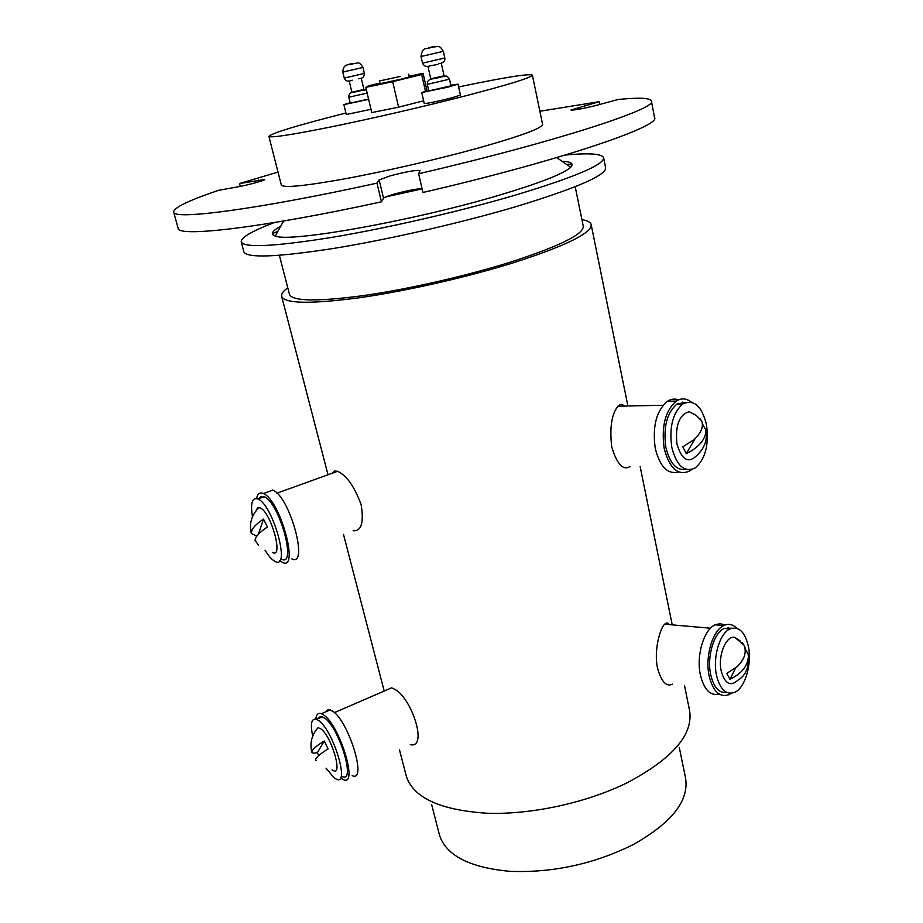 <?xml version="1.0" encoding="UTF-8"?>
<svg xmlns="http://www.w3.org/2000/svg" width="923" height="923" viewBox="0 0 923 923"><rect width="100%" height="100%" fill="white"/><g stroke="black" fill="none" stroke-linecap="round" stroke-linejoin="round"><path stroke-width="1.38" d="M178.07 228.073L178.139 228.339C178.001 237.453 262.247 227.854 381.441 201.825L383.53 198.249C384.326 197.291 388.075 195.849 394.767 193.945C406.27 190.842 415.362 189.042 422.053 188.557M278.008 172.082L239.519 183.527L264.613 179.512C265.582 180.239 247.779 185.119 237.58 186.907L218.589 190.323C188.465 200.522 173.489 207.779 173.674 212.105C173.259 220.216 257.448 209.452 376.988 183.135L379.168 179.904L390.498 175.774C406.662 171.62 416.504 169.867 420.034 170.524L418.627 173.732C555.115 142.119 658.71 108.222 651.407 100.942C649.919 97.896 638.843 97.411 618.156 99.476L597.296 105.13C583.128 108.683 574.348 110.322 570.956 110.01L599.2 101.703L539.874 111.256M252.475 516.753C250.352 503.3 252.083 497.335 257.69 498.882L257.898 498.974C273.185 504.835 291.068 570.414 275.135 561.461L274.777 561.288C271.789 559.661 268.535 555.934 265.016 550.131M258.925 498.432L261.013 496.378L264.174 496.712C279.577 502.516 297.356 567.991 281.307 559.107M256.582 498.524C257.505 493.793 259.675 492.086 263.09 493.401L263.355 493.517C280.338 499.92 299.906 572.098 282.23 562.292L279.634 560.642M272.55 489.998L272.827 490.113C290.007 496.412 309.401 568.43 291.541 558.738M332.684 472.922L334.472 471.03L337.656 471.284C346.898 475.76 354.744 486.963 361.181 504.893C364.02 522.799 361.331 531.406 353.128 530.737M691.465 402.197C686.516 398.228 681.462 397.848 676.294 401.078C665.241 410.7 661.214 426.484 664.202 448.451C669.475 468.526 677.92 476.049 689.55 471.042L691.627 469.542M678.463 399.89C674.725 398.482 671.033 398.944 667.41 401.274C656.311 410.85 652.261 426.576 655.272 448.44C659.957 466.911 667.756 474.757 678.647 471.965M671.806 447.378C676.617 465.815 684.335 472.726 694.961 468.111C705.31 459.469 709.152 445.013 706.499 424.753C701.815 405.912 693.934 398.967 682.87 403.905C672.763 412.719 669.071 427.211 671.806 447.378M685.927 402.416L676.963 404.02C666.833 412.823 663.141 427.268 665.875 447.367C669.844 463.565 676.594 470.903 686.101 469.369M630.144 466.438C623.198 470.915 617.072 464.431 611.741 446.974C609.526 427.753 611.603 414.162 617.995 406.189C620.221 403.824 622.264 403.778 624.098 406.062M312.712 736.139C310.163 723.667 311.432 718.059 316.508 719.317L318.331 720.344C332.949 729.435 350.279 786.131 336.457 779.22L334.068 777.812L326.05 768.167M317.974 718.682L320.408 716.456L324.25 717.782C338.96 726.805 356.22 783.408 342.295 776.578M315.816 719.086C316.335 714.356 318.216 712.568 321.446 713.71L323.442 714.817C339.641 724.682 358.712 787.192 343.356 779.647L340.679 778.077M325.369 712.014L328.115 709.545L332.361 710.964C348.732 720.713 367.689 783.073 352.159 775.643M387.845 689.481L391.675 687.82L393.544 688.743C411.162 695.746 428.595 748.876 410.274 744.699M736.762 628.275C732.804 624.283 728.489 623.371 723.794 625.54C712.671 630.351 704.907 656.345 709.072 675.682C712.937 691.408 719.548 697.753 728.893 694.707L731.374 693.277M724.97 625.033L720.125 623.636L715.094 624.802C703.926 629.567 696.127 655.457 700.326 674.701C703.949 689.666 710.249 696.127 719.19 694.084M716.421 674.967C719.952 689.412 725.986 695.227 734.535 692.423C744.988 688.2 752.095 664.341 748.426 646.573C744.965 631.759 738.792 625.886 729.885 628.967C719.721 633.363 712.625 657.222 716.421 674.967M732.054 628.159L724.105 628.459C713.906 632.843 706.799 656.634 710.618 674.321C713.664 687.323 719.029 693.358 726.701 692.423M672.302 684.162C666.291 687.093 661.341 681.705 657.488 667.975C653.715 650.923 659.957 628.309 664.664 624.202C666.348 622.506 667.871 622.633 669.221 624.594M427.984 66.548L430.764 78.905L440.559 76.828L444.078 75.813L441.321 63.456M427.303 84.339L428.78 90.927L450.978 85.781L449.513 79.193L427.303 84.339C426.957 77.809 433.349 79.586 441.24 76.886C446.928 76.471 445.763 74.267 449.513 79.193M361.285 78.34L363.927 89.485L360.478 90.454L351.905 92.288L349.252 81.143M368.565 99.073L350.255 103.145L348.825 97.203L367.158 93.108M400.64 76.39L379.445 80.97L400.64 76.39M379.445 80.97L380.08 83.693L401.274 79.124L409.304 76.886L408.681 74.163M428.664 90.385L421.753 92.565L448.52 87.004L458.016 84.155L450.851 85.251M421.753 92.565L424.234 103.503C427.337 103.503 436.244 101.692 450.978 98.069L460.439 95.127L458.016 84.155M350.152 102.695L343.887 104.634L368.635 99.361M343.887 104.634L346.263 114.51L370.988 109.341M345.906 113.021L345.548 113.114C297.079 125.436 271.535 133.2 268.916 136.396C270.739 138.046 291.899 134.804 332.361 126.647C371.669 118.606 423.888 106.549 464.257 96.177C509.3 84.466 532.006 77.428 532.375 75.086C528.521 73.54 503.946 77.486 458.639 86.947M281.284 184.935L281.319 185.062C283.488 188.107 304.74 186.019 345.064 178.797C384.199 171.574 435.944 159.679 475.806 148.73C520.26 136.292 542.516 128.135 542.574 124.259L532.386 75.144M561.98 161.237C571.187 161.652 574.094 163.671 570.679 167.271C563.63 173.847 539.101 183.365 497.093 195.826C411.035 221.324 288.576 242.853 275.273 236.011C270.093 234.269 271.893 231.05 280.65 226.343M274.304 222.57C251.725 231.177 240.718 237.649 241.272 241.999C244.445 247.999 274.304 246.522 330.861 237.557C385.976 228.385 459.216 211.563 514.434 195.388C574.614 177.262 604.346 164.698 603.619 157.671C601.761 153.714 589.012 152.826 565.384 155.018M243.822 251.667L243.891 251.921C247.168 258.313 277.062 257.148 333.572 248.437C388.629 239.495 461.731 222.731 516.788 206.394C576.806 188.061 606.411 175.174 605.615 167.744L603.665 157.891M571.995 164.052L566.63 164.467M289.43 294.229L289.499 294.495C292.741 301.313 317.304 301.694 363.212 295.637C407.77 289.303 466.311 275.977 510.765 262.028C559.892 246.072 584.051 234.107 583.244 226.135L575.202 186.711M287.768 287.791C283.061 291.23 281.042 294.137 281.7 296.537C285.08 303.725 310.97 304.129 359.382 297.748C406.408 291.057 468.273 276.969 515.115 262.236C566.71 245.449 592.058 232.884 591.158 224.52C590.512 222.224 587.432 220.574 581.905 219.593M742.23 642.962L743.834 644.9C746.926 651.788 744.757 659.022 737.327 666.591L726.782 673.398L729.955 679.282C741.515 673.675 747.665 666.141 748.391 656.668L748.057 653.726L745.196 649.077M739.958 640.781L734.777 637.366C726.113 635.255 717.771 655.399 721.151 670.767C724.797 683.839 730.381 686.977 737.904 680.193C745.715 675.728 749.188 667.375 748.357 655.122L748.045 653.726M318.677 755.602L317.397 752.649C314.005 753.376 312.147 753.203 311.812 752.141L312.909 749.672C314.939 747.295 318.712 744.411 324.261 741.007L328.103 748.934C320.558 753.595 316.393 757.091 315.608 759.421L316.081 760.598M315.828 730.439L318.089 727.693L320.627 728.697C331.968 736.035 343.921 779.15 332.13 769.84M699.588 418.419L701.688 420.969C703.788 426.668 701.168 432.945 693.831 439.81L682.824 446.847L686.262 453.678C698.284 447.62 704.814 440.363 705.841 431.906L705.61 429.483L703.026 425.099L702.391 426.172M696.23 415.419L689.25 411.693C679.19 414.658 675.094 425.434 676.94 444.032C681.843 460.335 688.65 463.981 697.361 454.947C704.653 447.874 707.491 439.833 705.899 430.81L705.61 429.483M256.779 536.228L251.287 533.425L252.106 529.675C253.987 526.398 257.782 522.88 263.505 519.107L267.405 526.975C259.628 532.179 255.509 536.598 255.025 540.267L258.44 545.135M256.063 510.754L258.959 507.627L260.171 507.95C271.143 511.907 284.053 559.43 272.343 552.392M239.519 183.527L240.268 186.388M376.988 183.135L381.441 201.825M599.742 104.461L599.2 101.703M699.68 418.269L700.442 419.377M702.38 423.253L703.026 425.099M742.334 642.766L743.719 644.739M744.284 645.823L745.415 648.65M379.93 83.058L368.312 85.92L365.808 87.397L392.702 81.662L421.673 74.521L423.069 73.286L409.166 76.263M365.808 87.397L371.761 112.583L398.598 107.172L423.611 100.792M277.846 231.396L272.331 233.588M422.123 188.892L385.791 196.911M418.627 173.732L422.953 192.48C558.992 161.006 662.01 125.932 654.511 117.475L651.442 101.149M392.702 81.662L398.598 107.172M421.673 74.521L425.457 91.25M423.069 73.286L427.026 90.823M729.332 628.921L727.993 627.409M735.573 668.125L729.955 679.282M324.261 741.007L317.397 752.649M678.117 403.997L677.401 403.743M683.735 403.374L682.247 402.082M695.054 438.679L686.262 453.678M256.721 509.946L256.617 509.138M257.852 508.7L257.794 507.858M263.505 519.107L258.382 534.279M406.132 775.458L406.339 776.266C413.354 797.703 439.983 810.013 486.236 813.198C530.91 814.974 587.063 802.779 628.078 782.3C673.086 758.198 693.577 734.212 689.539 710.364L684.52 685.593M439.267 834.3L439.463 835.05C446.04 855.471 469.495 867.562 509.819 871.324C552.439 872.973 593.362 864.17 632.567 844.937C671.748 823.004 689.4 800.633 685.524 777.801L679.293 747.538M428.491 47.708L432.899 46.785L428.491 47.708M443.34 51.33C439.036 43.935 437.467 47.119 433.845 46.9L426.772 48.596C423.634 48.25 421.719 50.88 421.015 56.511L443.34 51.33L444.817 57.987L422.515 63.156C424.107 66.502 426.888 67.287 430.868 65.521M431.456 65.591L437.883 64.402M430.753 78.847L444.067 75.767M349.679 64.125L353.267 63.375L349.679 64.125M342.814 72.109C343.356 62.314 349.275 65.914 353.959 63.445C357.951 63.583 358.516 60.503 362.97 67.414L342.814 72.109L344.256 78.097C345.664 81.247 348.317 81.939 352.228 80.174M362.97 67.414L364.389 73.402L344.256 78.097M363.916 89.439L351.894 92.242M578.617 107.264L579.009 109.226M258.348 180.1L258.798 181.831M379.168 179.904L383.53 198.249M257.898 498.974L264.174 496.712M263.355 493.517L272.827 490.113M276.969 493.17L337.656 471.284M421.015 56.511L422.515 63.156M364.389 73.402C364.343 76.886 362.393 78.651 358.539 78.697M348.825 97.203C348.94 90.523 354.167 93.223 360.985 90.489L366.396 89.9M556.731 157.591L570.679 167.271M591.205 224.774L627.905 405.993M640.158 466.542L672.221 624.859M173.674 212.105L178.139 228.339M258.959 507.627C251.541 515.011 248.979 523.618 251.287 533.425M701.688 420.969L696.288 415.454L689.25 411.693M318.089 727.693C311.72 734.916 309.632 743.061 311.812 752.141M743.834 644.9L734.777 637.366M431.629 804.498L439.463 835.05M281.7 296.537L328.011 474.768M343.494 534.394L384.199 691.062M399.417 749.614L406.339 776.266M279.381 255.336L289.499 294.495M241.272 241.999L243.891 251.921M283.615 221.012L275.273 236.011M268.916 136.396L281.319 185.062M438.725 63.687C443.271 63.145 445.301 61.241 444.817 57.987M710.491 628.228L664.664 624.202M729.885 628.967L724.105 628.459M723.794 625.54L715.094 624.802M334.414 712.614L391.675 687.82M321.446 713.71L330.342 709.868M316.508 719.317L322.404 716.767M663.026 405.289L617.995 406.189M682.87 403.905L676.963 404.02M676.294 401.078L667.41 401.274"/></g></svg>
